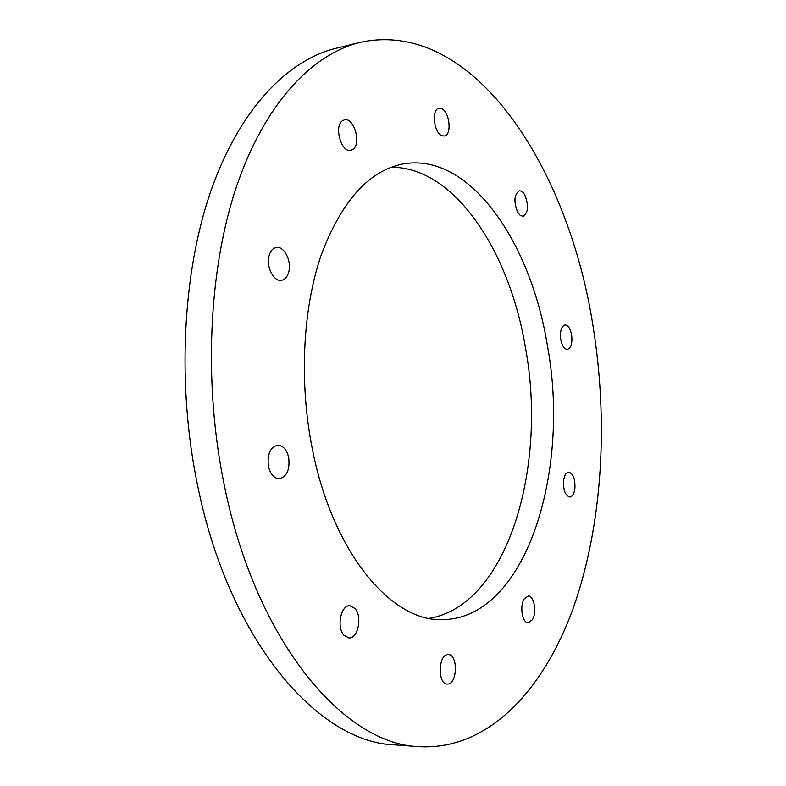 <?xml version="1.0" encoding="UTF-8"?>
<svg xmlns="http://www.w3.org/2000/svg" width="786" height="786" viewBox="0 0 786 786"><rect width="100%" height="100%" fill="white"/><g stroke="black" fill="none" stroke-linecap="round" stroke-linejoin="round"><path stroke-width="1.18" d="M268.969 256.256C270.256 251.147 272.683 248.219 276.24 247.482C283.923 245.792 291.626 260.549 288.884 271.396C287.607 276.613 285.141 279.59 281.486 280.307C273.921 281.948 266.14 267.171 268.969 256.256M342.313 120.828L344.445 119.816C353.857 117.075 361.521 143.307 353.12 149.212L350.811 150.332C341.468 153.093 333.745 126.526 342.313 120.828M441.614 108.655C449.72 111.74 452.088 135.202 444.385 136.007L441.919 135.683C433.813 132.913 431.268 109.126 438.991 108.291L441.614 108.655M524.793 194.967C528.86 205.549 528.31 212.662 523.122 216.317L520.322 215.482L517.679 212.289C513.572 201.707 514.093 194.555 519.271 190.851C521.246 190.625 523.083 192 524.793 194.967M571.628 334.856C572.542 343.148 571.127 348.011 567.404 349.426C564.319 349.22 562.108 345.938 560.782 339.562C559.868 331.25 561.273 326.387 564.977 324.972C568.091 325.168 570.312 328.469 571.628 334.856M574.88 488.823C574.075 493.913 572.385 496.654 569.821 497.027C565.213 495.573 563.149 489.992 563.631 480.275C564.456 475.235 566.126 472.524 568.661 472.15C573.279 473.594 575.352 479.155 574.88 488.823M532.299 619.849L528.212 622.728C522.287 623.239 519.399 605.751 524.282 598.794L528.261 596.024C534.195 595.513 537.093 612.766 532.299 619.849M448.03 684.036L447.263 684.075C437.625 684.419 438.107 654.846 447.706 654.6L448.295 654.581C457.865 654.158 457.639 683.348 448.03 684.036M343.983 635.314C336.3 627.434 340.859 604.807 349.829 605.721L354.997 608.482C362.533 616.45 358.033 638.871 348.964 637.957L343.983 635.314M268.429 466.393C267.112 454.377 270.178 447.303 277.625 445.19C283.039 445.436 286.733 449.572 288.698 457.599C290.014 469.606 286.91 476.66 279.384 478.762C274.068 478.487 270.413 474.361 268.429 466.393M312.042 447.48C299.053 381.456 302.836 308.78 321.071 255.411C341.379 201.314 368.644 170.847 402.864 163.989C469.556 151.757 530.796 242.009 547.361 345.388C571.009 471.688 525.569 620.292 441.241 619.633C390.544 621.058 331.889 551.408 312.042 447.48M391.222 167.251C454.583 166.789 509.593 251.471 525.431 347.559C547.636 466.481 507.815 605.358 429.215 618.366M419.38 746.7L394.641 744.892C319.273 742.849 229.797 642.643 197.866 486.75C176.654 385.798 182.323 273.508 210.727 191.411C239.366 109.323 287.254 60.247 335.966 48.29L360.057 42.365C473.781 17.606 568.661 168.656 592.949 325.61C608.59 422.151 602.626 524.852 573.299 607.961C543.676 689.961 488.45 750.404 419.38 746.7C345.054 744.794 256.295 643.488 224.354 485.512C203.152 383.224 208.575 269.47 236.537 186.488C264.735 103.516 312.003 54.165 360.057 42.365"/></g></svg>
